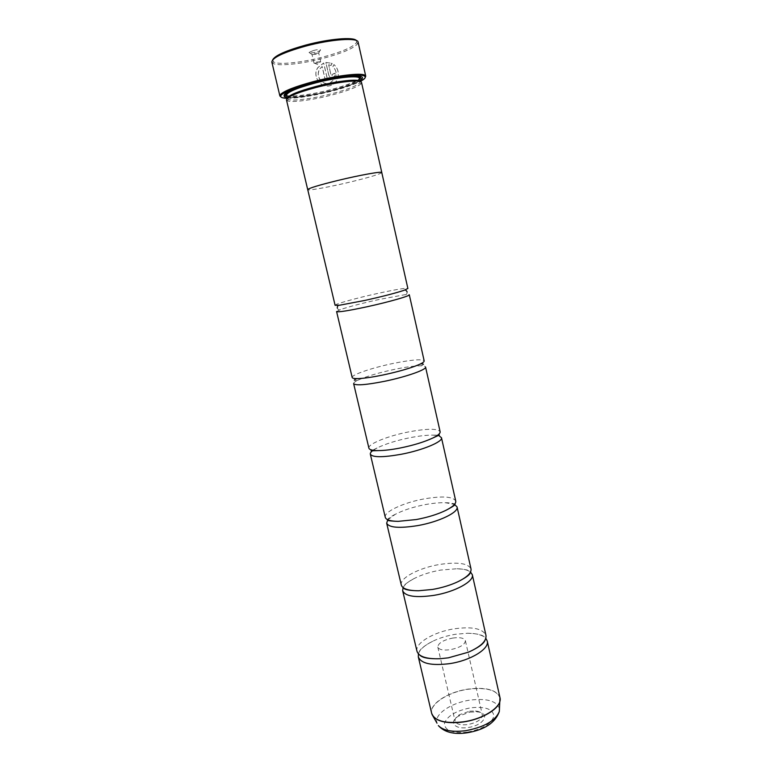 <?xml version="1.0" encoding="UTF-8"?>
<svg xmlns="http://www.w3.org/2000/svg" width="772" height="772" viewBox="0 0 772 772"><rect width="100%" height="100%" fill="white"/><g stroke="black" fill="none" stroke-linecap="round" stroke-linejoin="round"><path stroke-width="0.58" stroke-dasharray="3.86 2.9" d="M418.405 653.903C419.843 649.493 424.571 645.296 432.609 641.31C439.48 638.01 447.084 635.665 455.412 634.275L467.542 633.243C476.507 633.31 482.606 634.999 485.829 638.338M403.1 587.588C404.586 584.645 408.127 581.702 413.724 578.739C421.435 574.802 430.409 571.907 440.658 570.074L457.092 568.732C463.422 568.935 467.89 570.035 470.515 572.033M387.814 519.788L395.303 514.306C403.534 510.089 413.628 506.837 425.584 504.541C433.082 503.18 439.683 502.572 445.396 502.746L454.534 504.386M373.127 450.298L377.045 448.001C385.556 443.861 396.615 440.416 410.212 437.656C419.138 435.929 426.646 435.09 432.745 435.138L437.27 435.495M353.634 383.626C353.489 382.69 355.207 381.407 358.787 379.776C367.404 376.08 379.313 372.606 394.511 369.354C404.817 367.231 413.068 366.053 419.244 365.822C423.181 365.716 425.285 366.111 425.555 367.018M336.582 311.541L340.433 309.601C349.012 306.687 361.692 303.357 378.473 299.613L404.972 294.692L409.295 294.759M437.869 435.601L439.268 435.968M321.171 81.06C317.842 77.335 317.379 73.301 319.782 68.969L322.127 66.469L325.147 79.612L327.347 79.062L323.651 62.995L317.91 67.56C311.743 75.695 320.554 88.568 330.02 85.673L330.146 85.634C333.253 84.717 335.559 82.749 337.055 79.728C339.381 73.784 338.348 68.727 333.967 64.568L332.848 66.662C336.254 70.04 337.007 74.054 335.106 78.705L329.49 83.376C326.595 84.032 323.96 83.386 321.577 81.436M329.528 83.395L335.144 78.734C337.046 74.083 336.293 70.069 332.886 66.691L334.006 64.597C338.387 68.747 339.41 73.803 337.094 79.748C335.598 82.768 333.292 84.737 330.184 85.663L330.059 85.692C320.592 88.577 311.791 75.724 317.958 67.579L323.69 63.024L327.386 79.082L325.186 79.632L322.165 66.498L319.83 68.988C315.034 75.55 322.011 85.702 329.528 83.395M328.66 64.761L330.976 65.456L332.105 63.381L325.832 62.426L328.727 75.048C329.412 77.094 330.754 77.953 332.742 77.625L334.816 75.878L335.125 73.263L333.012 73.871L332.211 75.328L330.879 74.469L328.66 64.761L330.918 74.498L332.25 75.347L333.05 73.9L335.164 73.292L334.855 75.897L332.78 77.654C330.792 77.982 329.461 77.123 328.766 75.067L325.871 62.455L332.153 63.41L331.024 65.485L328.698 64.79M356.355 40.52L356.529 42.595C353.016 47.092 341.977 51.878 323.4 56.935C301.727 62.735 277.756 65.186 273.462 61.77L272.699 59.83M271.84 62.049L272.67 63.15C277.1 66.624 301.659 64.086 323.864 58.151C342.893 52.978 354.213 48.086 357.841 43.493L358.102 42.132M470.129 712.102L476.913 711.852C491.06 712.662 484.285 725.448 468.035 727.504C454.476 729.752 448.445 721.839 458.645 716.069L470.129 712.102M469.579 711.205L475.494 710.983C479.422 711.417 481.699 712.672 482.317 714.756C482.114 719.311 477.26 722.592 467.736 724.59C460.556 725.381 456.329 724.204 455.065 721.048C454.708 718.906 456.194 716.783 459.543 714.669L469.579 711.205M452.72 638.058C459.938 637.103 464.165 637.981 465.381 640.683C465.033 644.62 460.035 647.621 450.414 649.677C443.176 650.603 438.969 649.734 437.811 647.052C438.216 643.076 443.186 640.084 452.72 638.058M313.538 50.469C317.118 49.591 319.434 49.36 320.496 49.784C320.853 50.373 319.357 51.145 316.018 52.091C311.541 53.143 309.205 53.258 309.003 52.438L313.538 50.469M314.667 53.403L318.72 53.094L316.095 54.32L312.042 54.629L314.667 53.403M316.665 62.049L320.708 61.712L318.074 62.908L314.04 63.246L316.665 62.049M287.232 98.324C298.224 98.247 312.94 95.902 331.371 91.299C344.013 88.018 353.615 84.737 360.177 81.475M365.195 77.586C360.958 81.504 349.677 85.885 331.342 90.72C309.746 96.346 285.978 99.424 281.008 97.021M287.261 98.353L288.197 99.414C292.327 101.393 312.563 98.739 331.014 93.943C346.638 89.822 356.23 86.136 359.781 82.884L360.157 81.523M286.47 99.906L287.425 100.785C291.681 102.792 312.496 100.042 331.458 95.12C347.535 90.884 357.407 87.101 361.084 83.772L361.547 82.575M287.001 97.349C296.496 97.996 311.097 95.882 330.802 91.009C344.766 87.352 354.483 83.849 359.955 80.51M286.634 95.786C295.261 96.857 309.833 94.879 330.348 89.832C345.094 85.953 354.84 82.324 359.607 78.947M360.833 76.582C359.762 73.417 336.669 75.82 314.629 81.639C295.917 86.725 285.872 90.922 284.492 94.213M416.986 651.288C414.641 643.221 433.922 631.901 454.158 628.823C472.194 626.372 482.799 628.543 485.964 635.366M381.773 172.523C380.364 174.047 370.232 177.126 351.376 181.748C330.57 186.795 308.395 190.877 307.748 189.69M401.295 585.012C399.259 578.218 418.993 567.874 439.374 564.506C457.535 561.755 468.073 563.222 471.007 568.916M385.276 517.317C383.549 511.855 403.756 502.524 424.282 498.866C442.568 495.807 453.048 496.531 455.731 501.047M368.91 448.165C367.511 444.093 388.2 435.823 408.88 431.857C427.283 428.479 437.695 428.431 440.127 431.722M352.186 377.508C351.135 374.883 372.316 367.723 393.141 363.438C411.679 359.723 422.023 358.874 424.175 360.881M335.096 305.287C334.401 304.187 356.095 298.175 377.083 293.563C395.737 289.5 406.004 287.811 407.877 288.487M381.793 172.59C379.863 174.202 369.73 177.251 351.376 181.748C330.146 186.901 307.613 191.012 307.729 189.613M499.976 697.608C496.589 689.753 485.945 686.926 468.025 689.106C447.924 691.924 429.058 704.141 431.673 713.367M431.992 714.38C428.006 705.116 447.258 692.146 468.054 689.251C486.833 687.032 497.525 690.168 500.131 698.65M286.499 95.226C286.856 98.633 309.437 96.182 330.271 90.729C348.761 85.779 358.498 81.658 359.482 78.377M286.547 95.439C291.584 97.253 311.83 94.551 330.233 89.764C345.624 85.702 355.39 81.977 359.52 78.59M359.762 76.322C356.876 73.832 335.154 76.341 314.773 81.707C297.77 86.3 287.956 90.227 285.341 93.499M499.484 708.735C496.821 701.005 487.016 698.129 470.071 700.107C451.195 702.694 433.729 714.515 436.991 723.161M467.407 732.136C452.286 733.487 444.633 730.553 444.46 723.335C447.345 715.847 456.098 710.665 470.717 707.808C485.212 706.303 492.951 709.043 493.935 716.011C491.687 723.654 482.847 729.029 467.407 732.136M432.609 641.31C422.882 646.425 418.347 650.564 419.022 653.739L419.872 655.177M413.724 578.739C400.745 586.315 403.988 586.575 403.36 587.521L403.515 587.888M395.303 514.306C391.23 516.082 385.99 520.347 387.37 519.894M377.045 448.001L372.577 450.211M371.708 450.655L371.042 450.809M358.787 379.776C357.137 380.741 355.66 380.885 354.348 380.22M340.433 309.601C339.236 310.344 338.194 309.833 337.296 308.076M404.972 294.692C406.381 294.836 407.095 293.929 407.124 291.951M419.244 365.822C421.155 365.967 422.545 365.445 423.423 364.268M432.745 435.138L437.724 435.167M438.699 435.186L439.365 435.032M445.396 502.746C449.835 502.553 456.416 504.087 454.978 504.29M457.092 568.732C472.068 569.852 469.27 571.502 470.254 572.081L470.273 572.477M467.542 633.243C478.524 633.571 484.42 635.317 485.212 638.463L485.067 640.123M273.462 61.77L272.67 63.15M475.494 710.983L476.913 711.852M465.381 640.683L482.317 714.756M318.653 53.007L320.496 49.784M320.708 61.712L318.72 53.094M314.136 63.063L317.852 64.568L320.534 61.577M288.197 99.414L287.425 100.785M287.068 92.379C291.083 89.118 300.327 85.576 314.822 81.755C332.79 77.075 352.563 74.266 357.716 76.071M359.781 82.884L361.084 83.772M314.04 63.246L312.042 54.629M312.062 54.523L309.003 52.438M437.811 647.052L455.065 721.048M459.543 714.669L458.645 716.069M356.529 42.595L357.841 43.493"/><path stroke-width="1.16" d="M485.829 638.338L487.228 640.992C489.709 648.76 470.698 660.552 449.719 663.63C431.596 665.869 421.126 663.63 418.308 656.904L418.405 653.903M470.515 572.033L472.3 574.667C474.519 581.21 455.036 591.979 433.893 595.366C415.645 597.933 405.232 596.389 402.656 590.744L403.1 587.588M454.534 504.386L457.053 506.924C458.993 512.203 439.027 521.901 417.71 525.607C399.336 528.511 388.982 527.701 386.666 523.175L387.814 519.788M439.268 435.968L441.478 437.724C443.128 441.671 422.66 450.24 401.179 454.283C382.671 457.545 372.384 457.507 370.328 454.148C370.106 453.067 371.042 451.784 373.127 450.298M378.309 450.607C384.118 450.568 391.259 449.729 399.742 448.098C413.213 445.367 424.224 442.018 432.754 438.042C437.965 435.476 440.416 433.372 440.127 431.722L425.555 367.018C426.906 369.576 405.927 376.968 384.263 381.358C365.629 384.996 355.419 385.749 353.634 383.626L368.91 448.165C369.373 449.777 372.5 450.597 378.309 450.607L371.042 450.809M358.845 378.57C364.789 378.27 372.77 377.093 382.796 375.038C398.072 371.766 410.028 368.34 418.656 364.76C422.496 363.072 424.339 361.778 424.175 360.881L409.295 294.759C410.328 295.859 388.808 302.026 366.97 306.783C348.201 310.798 338.068 312.39 336.582 311.541L352.186 377.508C352.437 378.386 354.657 378.734 358.845 378.57C356.654 378.483 355.159 379.033 354.348 380.22M437.27 435.495L437.869 435.601M272.699 59.83C274.967 55.536 285.881 50.643 305.461 45.162C328.814 38.832 353.701 36.718 356.355 40.52M365.735 76.158L358.102 42.132C358.005 37.346 331.207 39.189 305.48 46.166C283.507 52.38 272.294 57.678 271.84 62.049L279.898 95.979L280.4 94.58C284.106 90.874 295.203 86.532 313.693 81.552C336.187 75.637 360.292 72.693 364.673 75.125L365.735 76.158L365.195 77.586M360.177 81.475C365.069 78.937 366.41 77.103 364.191 75.965C359.868 73.601 336.138 76.505 314.001 82.324C295.801 87.217 284.868 91.482 281.201 95.12C279.705 97.118 281.712 98.179 287.232 98.324M281.008 97.021L279.898 95.979M360.157 81.523C359.395 78.512 337.258 80.867 316.076 86.435C298.031 91.318 288.429 95.294 287.261 98.353M381.793 172.513L361.547 82.575C361.614 79.226 338.464 81.591 316.105 87.468C296.95 92.669 287.068 96.818 286.47 99.906L307.71 189.623C308.684 188.233 318.682 185.193 337.682 180.494C359.81 175.109 382.256 171.095 381.773 172.523L407.877 288.487L403.843 290.388C395.312 293.177 382.516 296.487 365.465 300.308L339.564 305.229L335.096 305.287L307.729 189.613C308.703 188.223 318.691 185.184 337.682 180.494C359.82 175.099 382.285 171.095 381.793 172.513L381.793 172.59M359.955 80.51L361.807 78.966C366.97 73.88 341.07 75.685 314.658 82.662C291.459 89.118 281.462 93.827 284.665 96.78L287.001 97.349M359.607 78.947L360.833 76.582M472.3 574.667L485.964 635.366C486.669 640.992 480.85 646.598 468.488 652.166L448.378 657.831L440.05 658.728C426.501 659.143 418.81 656.663 416.986 651.288L402.656 590.744M457.053 506.924L471.007 568.916C471.605 572.805 467.311 577.031 458.143 581.606C450.626 585.147 442.086 587.762 432.523 589.451L418.424 590.773C408.176 590.686 402.463 588.766 401.295 585.012L386.666 523.175M441.478 437.724L455.731 501.047C456.175 503.672 452.932 506.75 445.994 510.292C437.811 514.268 427.91 517.346 416.311 519.546L398.072 521.361C390.294 521.216 386.029 519.865 385.276 517.317L370.328 454.148M284.492 94.213L286.634 95.786M500.131 698.65L499.909 701.265C498.258 709.661 481.178 719.514 463.258 721.984C448.522 723.798 438.544 722.013 433.333 716.638L431.673 713.367C434.694 720.99 445.212 723.818 463.219 721.849C484.054 719.031 502.678 706.39 499.976 697.608L487.228 640.992M436.991 723.161L431.992 714.38M357.716 76.071L359.482 78.377C359.511 75.038 336.988 77.258 315.275 82.98C296.66 88.066 287.068 92.148 286.499 95.226L287.242 98.372M359.52 78.59L359.762 76.322M499.976 697.608L499.32 711.504C495.286 722.853 484.42 729.965 466.732 732.85C453.772 734.645 444.315 732.223 438.351 725.583C443.196 730.611 452.344 732.31 465.815 730.679C484.401 727.089 495.566 720.701 499.32 711.504L499.484 708.735M285.341 93.499L286.547 95.439M372.577 450.211L371.708 450.655M437.724 435.167L438.699 435.186M281.201 95.12L280.4 94.58M360.505 78.078L361.807 78.966M431.673 713.367L418.308 656.904M468.488 652.166C478.389 647.679 483.919 643.665 485.067 640.123M458.143 581.606C466.22 577.495 470.264 574.455 470.273 572.477M445.994 510.292C457.149 504.386 454.428 504.685 454.978 504.29M432.754 438.042L439.365 435.032M418.656 364.76C420.595 363.718 422.178 363.564 423.423 364.268M403.843 290.388C405.175 289.635 406.265 290.156 407.124 291.951M339.564 305.229C338.039 305.133 337.287 306.088 337.296 308.076M398.072 521.361C385.46 520.936 388.036 520.01 387.37 519.894M418.424 590.773C409.363 590.619 404.393 589.663 403.515 587.888M440.05 658.728C429.184 659.037 422.458 657.86 419.872 655.177M285.447 95.41L284.665 96.78M287.068 92.379L286.499 95.226M359.482 78.377L360.186 81.533M364.191 75.965L364.673 75.125"/></g></svg>
